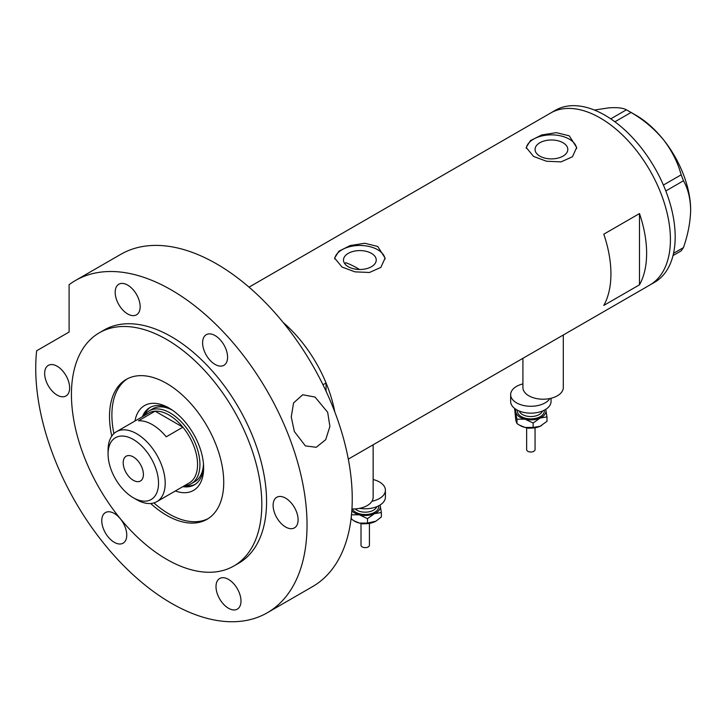 <?xml version="1.0" encoding="UTF-8"?>
<svg xmlns="http://www.w3.org/2000/svg" width="727" height="727" viewBox="0 0 727 727"><rect width="100%" height="100%" fill="white"/><g stroke="black" fill="none" stroke-linecap="round" stroke-linejoin="round"><path stroke-width="1.09" d="M563.298 335.002L563.298 387.546A20.192 11.659 180 0 1 550.83 398.323A20.192 11.659 180 0 1 528.829 395.797A20.192 11.659 180 0 1 522.913 387.546L522.913 358.311M373.151 444.779L373.151 497.332A20.192 11.659 180 0 1 351.95 508.973M359.474 269.49A87.504 50.517 60 0 0 357.002 268.009A87.504 50.517 60 0 0 345.788 262.72L344.798 263.747M371.442 253.359A16.376 9.451 -0 0 0 353.595 251.306A16.376 9.451 -0 0 0 343.489 260.039A16.376 9.451 -0 0 0 348.288 266.727A16.376 9.451 -0 0 0 366.126 268.772A16.376 9.451 -0 0 0 376.232 260.039A16.376 9.451 -0 0 0 371.442 253.359M563.007 142.756A16.376 9.451 -0 0 0 545.168 140.702A16.376 9.451 -0 0 0 535.063 149.444A16.376 9.451 -0 0 0 539.852 156.123A16.376 9.451 -0 0 0 557.7 158.177A16.376 9.451 -0 0 0 567.805 149.444A16.376 9.451 -0 0 0 563.007 142.756M569.277 135.84L556.328 132.659L541.797 134.94L530.437 140.611L526.194 147.463L533.582 156.45L546.522 161.249L561.062 161.876L572.431 156.787L576.675 147.463L569.277 135.84M576.629 148.535A25.245 14.576 -0 0 0 569.277 139.139A25.245 14.576 -0 0 0 542.651 135.776A25.245 14.576 -0 0 0 526.266 148.353M377.713 246.444L364.763 243.263L350.232 245.544L338.873 251.215L334.62 258.067L342.008 267.045L354.949 271.853L369.489 272.48L380.857 267.391L385.101 258.067L377.713 246.444M385.056 259.139A25.245 14.576 -0 0 0 377.713 249.734A25.245 14.576 -0 0 0 351.077 246.38A25.245 14.576 -0 0 0 334.693 258.957M603.792 234.185A99.281 57.324 60 0 1 603.792 305.413L639.487 284.811A99.281 57.324 -120 0 0 639.487 213.574L603.792 234.185M322.979 384.765L326.069 382.984A99.281 57.324 -120 0 0 283.166 322.479A99.281 57.324 60 0 1 334.783 411.891M600.22 117.974A99.281 57.324 60 0 1 665.078 205.468A99.281 57.324 60 0 1 649.856 285.02A99.281 57.324 -120 0 0 670.421 239.574A99.281 57.324 -120 0 0 627.083 139.657A99.281 57.324 -120 0 0 550.575 113.058A99.281 57.324 60 0 1 600.22 117.974M639.487 284.811L639.487 213.574M348.315 459.119L654.618 282.276A99.281 57.324 -120 0 0 675.183 236.82A99.281 57.324 -120 0 0 631.845 136.912A99.281 57.324 -120 0 0 555.337 110.313L249.034 287.156M673.538 253.323L683.471 247.589L681.163 250.87L673.011 255.577M594.404 110.05L608.544 107.896C617.05 107.251 623.012 107.887 626.429 109.804L631.045 112.467C643.404 119.61 654.146 128.624 663.278 139.493C671.784 150.507 677.746 162.285 681.163 174.816L683.471 180.759C688.015 188.72 690.405 198.48 690.65 210.03C690.405 221.908 688.006 234.43 683.471 247.589M610.762 118.846L626.429 109.804M631.045 112.467L614.915 121.782M663.397 185.067L681.163 174.816M683.471 180.759L665.814 190.956M628.782 111.113L635.916 115.229A77.407 44.692 60 0 1 663.278 139.493A77.407 44.692 60 0 1 690.65 210.03M134.968 421.015A48.973 28.271 60 0 1 169 408.02L169 408.02A48.973 28.271 60 0 1 203.633 467.988A48.973 28.271 60 0 1 175.352 490.97M170.581 408.974A44.592 25.745 -120 0 0 149.798 407.593A44.592 25.745 -120 0 0 142.447 416.698M172.281 410.092A42.066 24.291 -120 0 0 152.725 408.819L149.162 410.882A42.066 24.291 60 0 1 170.191 412.963A42.066 24.291 60 0 1 197.671 450.04A42.066 24.291 60 0 1 191.228 483.746A42.066 24.291 60 0 1 184.494 485.691M150.653 407.138A44.592 25.745 -120 0 0 144.119 415.726M153.933 502.911A80.77 46.637 -120 0 0 169 513.953A80.77 46.637 -120 0 0 208.176 518.605M326.069 382.984L326.069 391.226M127.443 378.767A80.77 46.637 -120 0 0 113.912 433.601M182.831 486.645A44.592 25.745 -120 0 0 194.391 484.836A44.592 25.745 -120 0 0 203.596 466.143M184.513 485.691A44.592 25.745 -120 0 0 195.209 484.327M191.228 483.746L194.8 481.683A42.066 24.291 -120 0 0 203.469 464.117M136.64 499.658L133.305 497.741A35.678 20.592 -120 0 0 158.531 483.173A35.678 20.592 -120 0 0 133.305 439.481A35.678 20.592 -120 0 0 108.078 454.048A35.678 20.592 -120 0 0 133.305 497.741L136.64 499.658A40.385 23.319 60 0 0 156.832 501.666L189.193 482.973A40.385 23.319 -120 0 0 182.877 427.185A40.385 23.319 -120 0 0 169 415.026A40.385 23.319 -120 0 0 155.133 411.164A40.385 23.319 -120 0 0 148.808 413.027L116.447 431.711A40.385 23.319 60 0 1 136.64 433.71A40.385 23.319 60 0 1 163.021 469.297A40.385 23.319 60 0 1 156.832 501.666M133.305 456.929A14.304 8.261 -120 0 0 126.153 456.22A14.304 8.261 -120 0 0 123.963 467.688A14.304 8.261 -120 0 0 133.305 480.293A14.304 8.261 -120 0 0 140.456 481.001A14.304 8.261 -120 0 0 142.646 469.533A14.304 8.261 -120 0 0 133.305 456.929M166.219 436.809L182.877 427.185L155.133 411.164L138.466 420.788A40.385 23.319 -120 0 1 152.343 424.641A40.385 23.319 -120 0 1 166.219 436.809M144.11 415.735A42.066 24.291 60 0 1 149.162 410.882M108.078 454.048L108.078 450.195A40.385 23.319 60 0 1 116.447 431.711M327.677 412.309L329.904 426.431L325.669 439.726L316.2 447.296L305.385 445.887L294.353 431.547L291.254 416.971L293.563 402.931L302.723 394.752L315.036 397.051L327.677 412.309M150.689 503.502A80.77 46.637 -120 0 0 166.619 515.325A80.77 46.637 -120 0 0 207.004 519.323A80.77 46.637 -120 0 0 219.39 454.602A80.77 46.637 -120 0 0 166.619 383.42A80.77 46.637 -120 0 0 126.234 379.421A80.77 46.637 -120 0 0 111.776 436.109M166.619 339.454A134.622 77.725 -120 0 0 99.317 332.793A134.622 77.725 -120 0 0 78.68 440.662A134.622 77.725 -120 0 0 166.619 559.29A134.622 77.725 -120 0 0 233.93 565.96A134.622 77.725 -120 0 0 254.568 458.083A134.622 77.725 -120 0 0 166.619 339.454M233.93 565.96L238.692 563.216A134.622 77.725 -120 0 0 259.33 455.338A134.622 77.725 -120 0 0 171.381 336.71A134.622 77.725 -120 0 0 104.07 330.04L99.317 332.793M171.381 289.991A191.837 110.758 -120 0 0 75.463 280.495A191.837 110.758 -120 0 0 69.101 284.693L69.101 332.039L36.641 350.777A191.837 110.758 -120 0 0 171.381 603.256A191.837 110.758 -120 0 0 267.3 612.761A191.837 110.758 -120 0 0 296.707 459.037A191.837 110.758 -120 0 0 171.381 289.991M267.3 612.761L312.51 586.653A191.837 110.758 -120 0 0 341.917 432.938A191.837 110.758 -120 0 0 216.601 263.892A191.837 110.758 -120 0 0 120.682 254.386L75.463 280.495M57.151 395.106A17.666 10.205 -120 0 0 65.984 395.979A17.666 10.205 -120 0 0 68.692 381.82A17.666 10.205 -120 0 0 57.151 366.254A17.666 10.205 -120 0 0 48.318 365.372A17.666 10.205 -120 0 0 45.61 379.53A17.666 10.205 -120 0 0 57.151 395.106M127.67 313.955A17.666 10.205 -120 0 0 136.503 314.827A17.666 10.205 -120 0 0 139.211 300.669A17.666 10.205 -120 0 0 127.67 285.102A17.666 10.205 -120 0 0 118.837 284.23A17.666 10.205 -120 0 0 116.129 298.388A17.666 10.205 -120 0 0 127.67 313.955M215.092 364.427A17.666 10.205 -120 0 0 223.934 365.308A17.666 10.205 -120 0 0 226.642 351.15A17.666 10.205 -120 0 0 215.092 335.574A17.666 10.205 -120 0 0 206.259 334.702A17.666 10.205 -120 0 0 203.551 348.86A17.666 10.205 -120 0 0 215.092 364.427M285.611 527.002A17.666 10.205 -120 0 0 294.444 527.875A17.666 10.205 -120 0 0 297.152 513.716A17.666 10.205 -120 0 0 285.611 498.149A17.666 10.205 -120 0 0 276.778 497.277A17.666 10.205 -120 0 0 274.07 511.435A17.666 10.205 -120 0 0 285.611 527.002M228.496 608.254A17.666 10.205 -120 0 0 237.329 609.135A17.666 10.205 -120 0 0 240.037 594.977A17.666 10.205 -120 0 0 228.496 579.401A17.666 10.205 -120 0 0 219.663 578.528A17.666 10.205 -120 0 0 216.955 592.687A17.666 10.205 -120 0 0 228.496 608.254M114.266 542.306A17.666 10.205 -120 0 0 123.099 543.187A17.666 10.205 -120 0 0 125.807 529.029A17.666 10.205 -120 0 0 114.266 513.453A17.666 10.205 -120 0 0 105.433 512.58A17.666 10.205 -120 0 0 102.725 526.739A17.666 10.205 -120 0 0 114.266 542.306M535.054 427.758L535.054 449.586A4.208 2.426 180 0 1 529.238 451.83A4.208 2.426 180 0 1 526.639 449.586L526.639 427.758M551.039 398.269L551.039 401.495A20.192 11.659 180 0 1 523.131 412.264A20.192 11.659 180 0 1 510.654 401.495L510.654 394.625A20.192 11.659 180 0 1 522.913 383.901M549.876 398.532A20.192 11.659 180 0 1 523.131 405.393A20.192 11.659 180 0 1 510.654 394.625M545.695 409.392A15.149 8.742 180 0 1 545.859 409.964A15.149 8.742 180 0 1 540.07 418.043L547.004 416.889L545.723 409.383M515.089 408.783L514.689 409.165L516.979 419.179L525.058 419.188A15.149 8.742 180 0 1 515.834 412.254A15.149 8.742 180 0 1 515.997 409.392M525.058 419.188A15.149 8.742 -0 0 0 540.07 418.043L533.136 423.032L525.058 419.188M541.606 425.504A15.149 8.742 180 0 1 541.56 425.54A15.149 8.742 180 0 1 540.07 426.295A15.149 8.742 180 0 1 525.058 427.44A15.149 8.742 180 0 1 520.141 425.54L516.979 423.596L515.834 420.497L514.689 409.165M547.004 416.889L547.004 421.306L540.07 426.295L533.136 427.449L525.058 427.44L519.251 425.031M516.979 423.596L516.979 419.179M533.136 427.449L533.136 423.032M369.425 523.385L369.425 545.214A4.208 2.426 180 0 1 363.609 547.458A4.208 2.426 180 0 1 361.01 545.214L361.01 523.385M373.151 479.529A20.192 11.659 180 0 1 385.41 490.252L385.41 497.123A20.192 11.659 180 0 1 359.647 508.327M385.41 490.252A20.192 11.659 180 0 1 371.988 501.239M380.067 505.02A15.149 8.742 180 0 1 380.23 505.592A15.149 8.742 180 0 1 374.441 513.671L381.375 512.517L380.085 505.011M351.341 514.798L359.429 514.816A15.149 8.742 180 0 1 351.832 510.836M359.429 514.816A15.149 8.742 -0 0 0 374.441 513.671L367.508 518.66L359.429 514.816M381.375 512.517L381.375 516.933L376.013 521.114A15.149 8.742 180 0 1 375.923 521.168A15.149 8.742 180 0 1 374.441 521.922A15.149 8.742 180 0 1 359.429 523.067A15.149 8.742 180 0 1 354.503 521.168L351.068 518.778M375.923 521.168L367.508 523.077L359.429 523.067L353.622 520.659M351.341 519.223L351.341 516.334M367.508 523.077L367.508 518.66M519.287 411.055A11.777 6.797 -0 0 0 526.348 416.026A11.777 6.797 -0 0 0 542.406 411.055M544.223 410.228A13.459 7.77 180 0 1 525.703 418.298A13.459 7.77 180 0 1 517.47 410.228M355.167 508.918A11.777 6.797 -0 0 0 360.71 511.654A11.777 6.797 -0 0 0 376.768 506.683M378.594 505.856A13.459 7.77 180 0 1 360.065 513.925A13.459 7.77 180 0 1 352.322 508.982M534.999 427.767L528.202 428.258L526.702 427.767M369.361 523.395L362.573 523.885L361.065 523.395"/></g></svg>
